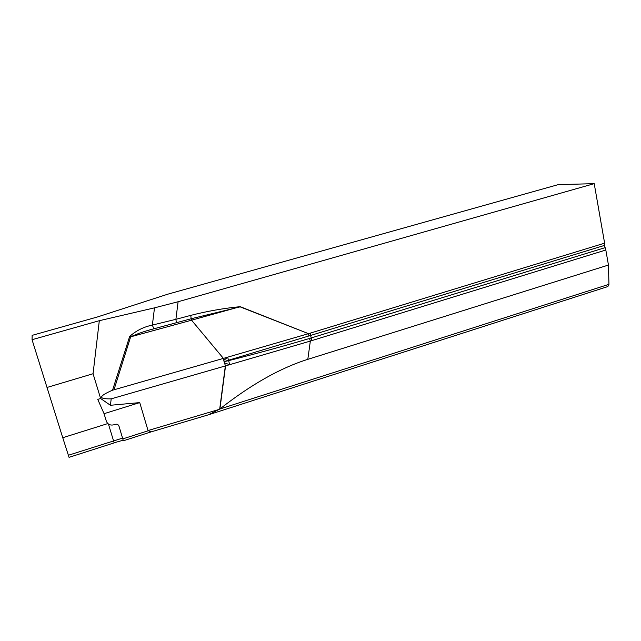 <?xml version="1.0" encoding="UTF-8"?>
<svg xmlns="http://www.w3.org/2000/svg" width="641" height="641" viewBox="0 0 641 641"><rect width="100%" height="100%" fill="white"/><g stroke="black" fill="none" stroke-linecap="round" stroke-linejoin="round"><path stroke-width="0.96" d="M123.16 440.143L118.994 426.153C118.321 424.558 117.095 423.949 115.3 424.334L113.761 424.823C110.18 425.592 107.704 424.374 106.342 421.177L104.058 413.693L139.738 402.604L148.047 430.544L151.004 431.882M114.138 442.787L123.184 440.199L118.849 425.768M176.403 322.735L175.898 319.322L152.374 325.067C143.544 326.934 135.964 330.74 129.642 336.509L112.544 390.201L223.413 358.399L224.038 361.596L310.581 335.451L311.205 337.951L309.475 338.48C283.394 346.228 256.448 353.616 228.637 360.643L224.062 361.676L225.456 365.907L111.197 398.846L110.428 405.28L100.629 398.502L97.752 399.383L104.058 413.693M106.19 420.704L104.01 413.589M110.428 405.28L139.738 402.604M107.84 423.565L62.754 437.723L32.05 339.714L99.315 320.7L154.497 307.848L178.102 301.743L594.215 183.655L604.623 243.171L604.503 245.399L605.825 250.022L310.348 341.068L225.456 365.907M69.052 457.337L62.754 437.723M69.044 457.345L114.17 442.883L108.433 424.046M100.629 398.502L93.057 373.735L47.17 387.412M208.637 414.743L219.911 408.958L225.552 365.875M112.544 390.201C98.466 396.274 98.025 399.159 111.197 398.846M93.057 373.735L99.315 320.7M114.002 389.744L130.652 336.829L191.563 320.204L223.413 358.399L308.497 333.673L604.623 243.171M219.911 408.958C251.144 384.456 280.446 367.926 307.808 359.345L608.453 265.045L608.95 284.324L219.815 409.03M605.825 250.022L608.453 265.045M32.05 339.714L32.146 335.355L97.36 316.991L167.654 294.219L558.215 184.632L594.215 183.655M607.892 286.543L608.95 284.324M308.497 333.673L240.223 306.67C223.853 308.249 207.364 311.157 190.754 315.372L191.162 318.753L240.143 306.863L308.497 333.673L308.85 335.98M154.048 328.777L158.559 327.543M176.475 322.711L191.162 318.753L191.555 320.188L240.223 306.67M129.642 336.509L130.652 336.829C137.631 333.616 145.427 330.932 154.04 328.769M154.457 328.657C153.784 328.424 153.095 327.231 152.374 325.067L154.497 307.848M228.517 360.194L227.643 357.221L223.853 360.362M224.526 362.902L229.678 364.721L228.637 360.643M148.279 430.736L122.848 438.877M106.342 421.177L106.134 420.536M122.591 438.115L68.291 455.278M219.246 409.375L148.047 430.544M225.352 365.931L219.695 409.11M604.912 247.714L311.205 337.951L312.095 340.531M310.244 333.136L310.581 335.451L604.503 245.399M307.808 359.345L310.348 341.068L309.475 338.48M190.754 315.372L175.898 319.322L178.102 301.743M208.99 414.639L151.116 431.882L123.392 440.768M209.335 414.527L607.956 286.519M156.676 328.056L158.808 327.479M179.752 321.822L182.621 321.037M156.524 328.088L182.821 320.989"/></g></svg>
